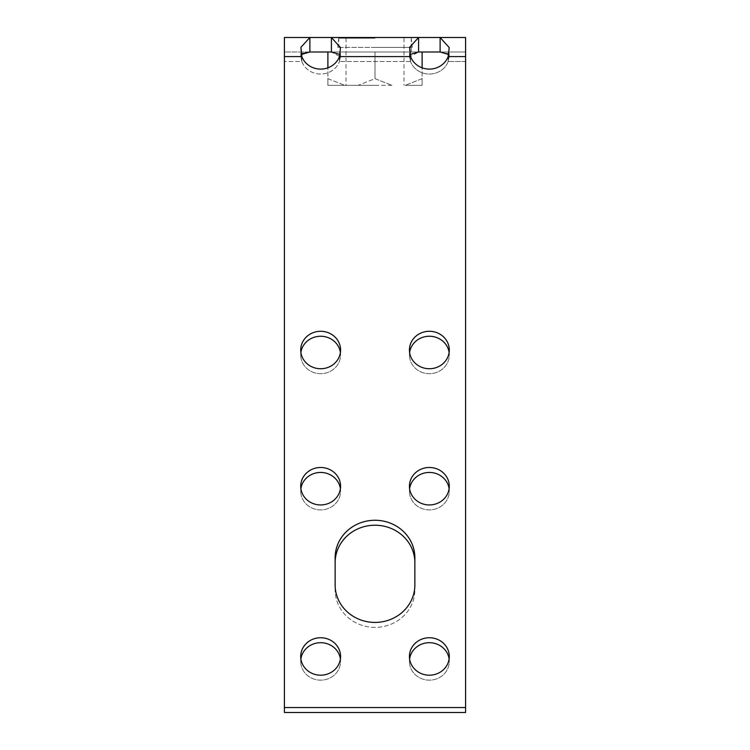 <?xml version="1.0" encoding="UTF-8"?>
<svg xmlns="http://www.w3.org/2000/svg" width="750" height="750" viewBox="0 0 750 750"><rect width="100%" height="100%" fill="white"/><g stroke="black" fill="none" stroke-linecap="round" stroke-linejoin="round"><path stroke-width="0.56" stroke-dasharray="3.75 2.81" d="M449.109 352.491A19.931 18.731 180 0 1 449.288 354.975L449.288 350.016A19.931 18.731 180 0 0 429.356 331.284A19.931 18.731 180 0 0 409.425 350.016A19.931 18.731 180 0 0 429.356 368.738A19.931 18.731 180 0 0 449.288 350.016L449.288 354.975A19.931 18.731 180 0 1 429.356 373.697A19.931 18.731 180 0 1 409.425 354.975A19.931 18.731 180 0 0 429.356 373.697A19.931 18.731 180 0 0 449.288 354.975A19.931 18.731 180 0 0 429.356 336.244A19.931 18.731 180 0 0 409.425 354.975A19.931 18.731 180 0 1 409.603 352.491M409.425 350.016L409.425 354.975L409.425 350.016M340.397 352.491A19.931 18.731 180 0 1 340.575 354.975L340.575 350.016A19.931 18.731 180 0 0 320.644 331.284A19.931 18.731 180 0 0 300.712 350.016A19.931 18.731 180 0 0 320.644 368.738A19.931 18.731 180 0 0 340.575 350.016L340.575 354.975A19.931 18.731 180 0 1 320.644 373.697A19.931 18.731 180 0 1 300.712 354.975A19.931 18.731 180 0 0 320.644 373.697A19.931 18.731 180 0 0 340.575 354.975A19.931 18.731 180 0 0 320.644 336.244A19.931 18.731 180 0 0 300.712 354.975A19.931 18.731 180 0 1 300.891 352.491M300.712 350.016L300.712 354.975L300.712 350.016M340.397 658.95A19.931 18.731 180 0 1 340.575 661.425L340.575 656.466A19.931 18.731 180 0 0 320.644 637.744A19.931 18.731 180 0 0 300.712 656.466A19.931 18.731 180 0 0 320.644 675.197A19.931 18.731 180 0 0 340.575 656.466L340.575 661.425A19.931 18.731 180 0 1 320.644 680.156A19.931 18.731 180 0 1 300.712 661.425A19.931 18.731 180 0 0 320.644 680.156A19.931 18.731 180 0 0 340.575 661.425A19.931 18.731 180 0 0 320.644 642.694A19.931 18.731 180 0 0 300.712 661.425A19.931 18.731 180 0 1 300.891 658.95M300.712 656.466L300.712 661.425L300.712 656.466M449.109 658.95A19.931 18.731 180 0 1 449.288 661.425L449.288 656.466A19.931 18.731 180 0 0 429.356 637.744A19.931 18.731 180 0 0 409.425 656.466A19.931 18.731 180 0 0 429.356 675.197A19.931 18.731 180 0 0 449.288 656.466L449.288 661.425A19.931 18.731 180 0 1 429.356 680.156A19.931 18.731 180 0 1 409.425 661.425A19.931 18.731 180 0 0 429.356 680.156A19.931 18.731 180 0 0 449.288 661.425A19.931 18.731 180 0 0 429.356 642.694A19.931 18.731 180 0 0 409.425 661.425A19.931 18.731 180 0 1 409.603 658.95M409.425 656.466L409.425 661.425L409.425 656.466M449.109 488.691A19.931 18.731 180 0 1 449.288 491.175L449.288 486.216A19.931 18.731 180 0 0 429.356 467.484A19.931 18.731 180 0 0 409.425 486.216A19.931 18.731 180 0 0 429.356 504.947A19.931 18.731 180 0 0 449.288 486.216L449.288 491.175A19.931 18.731 180 0 1 429.356 509.897A19.931 18.731 180 0 1 409.425 491.175A19.931 18.731 180 0 0 429.356 509.897A19.931 18.731 180 0 0 449.288 491.175A19.931 18.731 180 0 0 429.356 472.444A19.931 18.731 180 0 0 409.425 491.175A19.931 18.731 180 0 1 409.603 488.691M409.425 486.216L409.425 491.175L409.425 486.216M340.397 488.691A19.931 18.731 180 0 1 340.575 491.175L340.575 486.216A19.931 18.731 180 0 0 320.644 467.484A19.931 18.731 180 0 0 300.712 486.216A19.931 18.731 180 0 0 320.644 504.947A19.931 18.731 180 0 0 340.575 486.216L340.575 491.175A19.931 18.731 180 0 1 320.644 509.897A19.931 18.731 180 0 1 300.712 491.175A19.931 18.731 180 0 0 320.644 509.897A19.931 18.731 180 0 0 340.575 491.175A19.931 18.731 180 0 0 320.644 472.444A19.931 18.731 180 0 0 300.712 491.175A19.931 18.731 180 0 1 300.891 488.691M300.712 486.216L300.712 491.175L300.712 486.216M411.234 37.5L411.234 51.994L327.891 51.994L422.109 51.994L375 51.994L411.234 51.994L411.234 47.4L337.678 47.4L411.234 47.4M338.766 37.5L338.766 47.4M302.166 53.681L300.806 57.028L301.837 61.528L301.837 56.578L284.409 56.578L284.409 37.5L284.409 51.994L284.409 37.5L309.881 37.5L309.881 51.994L284.409 51.994L284.409 61.528L284.409 51.994L331.406 51.994L331.406 37.5L309.881 37.5L300.806 47.569L301.837 56.578L301.837 61.528L300.947 56.878L301.519 54.441M465.591 707.541L284.409 707.541L284.409 712.5L465.591 712.5L465.591 37.5L465.591 51.994L465.591 37.5L331.406 37.5L340.35 47.259L339.45 61.528L339.45 56.578A19.931 18.731 180 0 1 320.644 69.103A19.931 18.731 180 0 1 301.837 56.578M447.834 53.681L440.119 51.994L465.591 51.994L331.406 51.994L418.594 51.994L409.519 57.028L410.55 61.528L409.65 56.878L410.231 54.441M440.119 51.994L440.119 37.5L449.053 47.259L448.481 54.441M409.519 57.028L409.519 47.569L418.594 37.5L418.594 51.994M339.834 54.478L340.481 57.028L339.45 61.528L340.35 56.878L331.406 51.994M409.519 47.569L410.55 61.528L410.55 56.578A19.931 18.731 180 0 0 429.356 69.103A19.931 18.731 180 0 0 448.163 56.578L448.163 61.528L448.163 56.578L465.591 56.578M448.547 54.478L449.194 57.028L448.163 61.528A19.931 18.731 180 0 1 429.356 74.053A19.931 18.731 180 0 1 410.55 61.528A19.931 18.731 180 0 0 429.356 74.053A19.931 18.731 180 0 0 448.163 61.528L449.053 56.878L448.538 54.544M335.138 589.922L335.138 562.678L335.138 589.922A39.863 37.453 180 0 0 375 627.375A39.863 37.453 180 0 0 414.862 589.922A39.863 37.453 180 0 1 375 627.375A39.863 37.453 180 0 1 335.138 589.922L335.138 584.963L335.138 589.922M414.862 584.963L414.862 557.719A39.863 37.453 180 0 0 375 520.266A39.863 37.453 180 0 0 335.138 557.719L335.138 584.963M284.409 712.5L284.409 61.528L284.409 712.5M301.837 61.528A19.931 18.731 0 0 0 320.644 74.053A19.931 18.731 0 0 0 339.45 61.528A19.931 18.731 0 0 1 320.644 74.053A19.931 18.731 0 0 1 301.837 61.528L284.409 61.528L301.837 61.528M414.862 562.678A39.863 37.453 180 0 0 375 525.225A39.863 37.453 180 0 0 335.138 562.678M284.409 56.578L284.409 707.541M391.913 85.331L344.803 85.331L358.087 85.331L375 78.666L375 51.994L375 78.666L391.913 85.331L375 78.666L358.087 85.331L391.913 85.331M375 38.222L338.766 38.222L375 38.222M422.109 51.994L422.109 85.331L422.109 78.666L405.197 85.331L422.109 78.666L422.109 67.819M327.891 51.994L327.891 78.666L344.803 85.331L327.891 78.666L327.891 85.331L327.891 67.819M405.197 85.331L422.109 85.331L405.197 85.331M327.891 85.331L344.803 85.331L327.891 85.331M375 85.331L346.012 85.331L375 85.331M375 47.4L412.322 47.4L375 47.4M410.55 61.528L339.45 61.528L410.55 61.528M465.591 61.528L448.163 61.528L465.591 61.528M410.55 56.578L339.45 56.578M340.481 57.028L340.481 47.569M409.65 56.878L409.65 47.259M300.947 56.878L300.947 47.259M449.194 57.028L449.194 47.569M449.053 56.878L449.053 47.259M300.806 57.028L300.806 47.569M340.35 56.878L340.35 47.259M403.988 38.222L403.988 85.331M338.766 38.222L337.678 47.4M411.234 38.222L412.322 47.4M346.012 38.222L346.012 85.331"/><path stroke-width="1.12" d="M409.603 352.491A19.931 18.731 180 0 1 429.356 336.244A19.931 18.731 180 0 1 449.109 352.491M409.425 350.016A19.931 18.731 180 0 1 429.356 331.284A19.931 18.731 180 0 1 449.288 350.016A19.931 18.731 180 0 1 429.356 368.738A19.931 18.731 180 0 1 409.425 350.016M300.891 352.491A19.931 18.731 180 0 1 320.644 336.244A19.931 18.731 180 0 1 340.397 352.491M300.712 350.016A19.931 18.731 180 0 1 320.644 331.284A19.931 18.731 180 0 1 340.575 350.016A19.931 18.731 180 0 1 320.644 368.738A19.931 18.731 180 0 1 300.712 350.016M300.891 488.691A19.931 18.731 180 0 1 320.644 472.444A19.931 18.731 180 0 1 340.397 488.691M300.712 486.216A19.931 18.731 180 0 1 320.644 467.484A19.931 18.731 180 0 1 340.575 486.216A19.931 18.731 180 0 1 320.644 504.947A19.931 18.731 180 0 1 300.712 486.216M409.603 488.691A19.931 18.731 180 0 1 429.356 472.444A19.931 18.731 180 0 1 449.109 488.691M409.425 486.216A19.931 18.731 180 0 1 429.356 467.484A19.931 18.731 180 0 1 449.288 486.216A19.931 18.731 180 0 1 429.356 504.947A19.931 18.731 180 0 1 409.425 486.216M409.603 658.95A19.931 18.731 180 0 1 429.356 642.694A19.931 18.731 180 0 1 449.109 658.95M409.425 656.466A19.931 18.731 180 0 1 429.356 637.744A19.931 18.731 180 0 1 449.288 656.466A19.931 18.731 180 0 1 429.356 675.197A19.931 18.731 180 0 1 409.425 656.466M300.891 658.95A19.931 18.731 180 0 1 320.644 642.694A19.931 18.731 180 0 1 340.397 658.95M300.712 656.466A19.931 18.731 180 0 1 320.644 637.744A19.931 18.731 180 0 1 340.575 656.466A19.931 18.731 180 0 1 320.644 675.197A19.931 18.731 180 0 1 300.712 656.466M338.766 37.5L411.234 37.5L338.766 37.5M301.519 54.441L309.881 51.994L309.881 37.5L331.406 37.5L331.406 51.994L339.834 54.478M410.231 54.441L418.594 51.994L418.594 37.5L331.406 37.5L340.481 47.569L339.45 56.578A19.931 18.731 180 0 1 320.644 69.103A19.931 18.731 180 0 1 301.837 56.578L300.947 47.259L309.881 37.5L284.409 37.5L284.409 712.5L465.591 712.5L465.591 707.541L284.409 707.541M465.591 707.541L465.591 37.5L440.119 37.5L449.194 47.569L448.163 56.578A19.931 18.731 180 0 1 429.356 69.103A19.931 18.731 180 0 1 410.55 56.578L409.65 47.259L418.594 37.5L440.119 37.5L440.119 51.994L448.547 54.478M302.166 53.681L309.881 51.994L331.406 51.994M418.594 51.994L440.119 51.994M335.138 584.963L335.138 557.719A39.863 37.453 180 0 1 375 520.266A39.863 37.453 180 0 1 414.862 557.719L414.862 584.963A39.863 37.453 180 0 1 375 622.416A39.863 37.453 180 0 1 335.138 584.963A39.863 37.453 180 0 0 375 622.416A39.863 37.453 180 0 0 414.862 584.963M335.138 562.678A39.863 37.453 180 0 1 375 525.225A39.863 37.453 180 0 1 414.862 562.678M448.538 54.544L447.834 53.681M465.591 56.578L448.163 56.578L448.481 54.441M422.109 67.819L422.109 51.994M327.891 67.819L327.891 51.994M410.55 56.578L339.45 56.578M301.837 56.578L284.409 56.578"/></g></svg>
